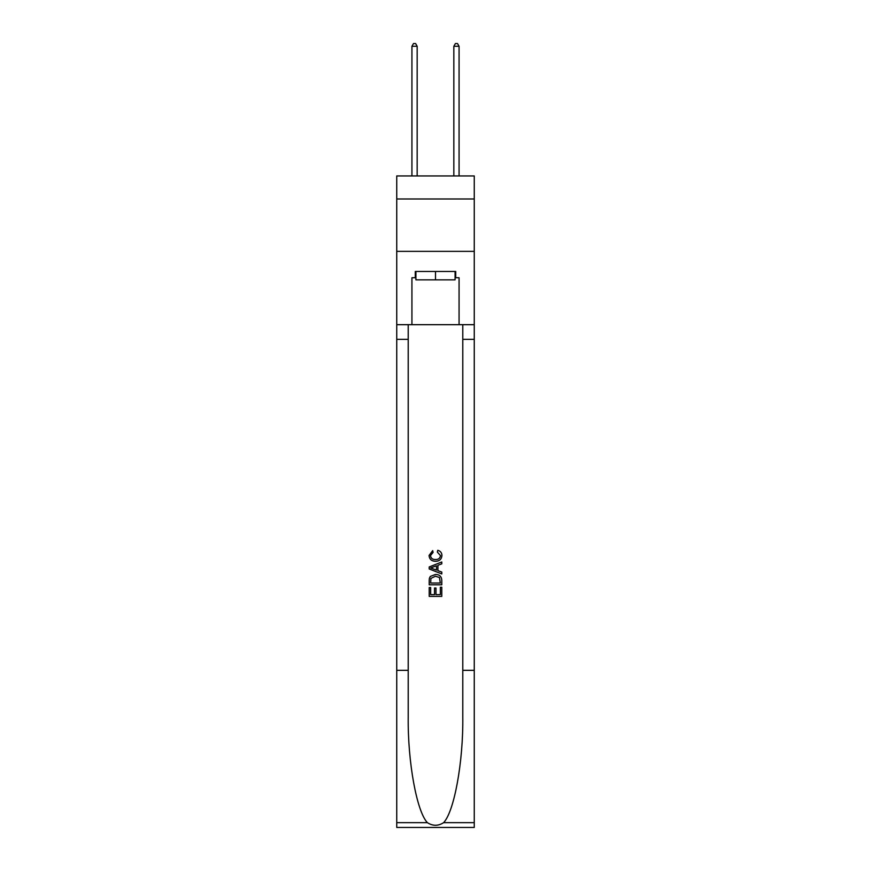 <?xml version="1.0" encoding="UTF-8"?>
<svg xmlns="http://www.w3.org/2000/svg" width="871" height="871" viewBox="0 0 871 871"><rect width="100%" height="100%" fill="white"/><g stroke="black" fill="none" stroke-linecap="round" stroke-linejoin="round"><path stroke-width="1.31" d="M474.26 198.991L474.26 175.942L396.74 175.942L396.74 198.991L474.26 198.991L474.26 251.36L396.74 251.36L396.74 198.991M455.087 271.469L455.087 279.852L415.913 279.852L415.913 271.469M435.5 271.469L435.5 279.852M440.334 587.217L440.334 594.621L435.979 594.621L440.334 594.621L440.334 587.217L441.782 587.217L441.782 596.395L429.207 596.395L429.207 587.533L429.207 596.395M434.531 588.023L434.531 594.621L430.655 594.621L434.531 594.621L434.531 588.023L435.979 588.023L435.979 594.621M430.285 576.45L429.392 578.279L430.285 576.45L435.424 574.479C439.452 574.468 441.564 576.406 441.782 580.293L441.782 584.8L429.207 584.8L429.207 580.5L429.207 584.8M437.754 550.309L437.34 552.083L437.754 550.309C440.421 551.005 441.815 552.715 441.945 555.437C441.597 559.302 439.42 561.24 435.402 561.272L435.402 561.272C431.537 561.185 429.425 559.258 429.044 555.48L432.702 550.635L433.083 552.41L430.503 555.567C430.873 558.278 432.506 559.585 435.391 559.498C438.331 559.65 440.029 558.355 440.486 555.611L437.34 552.083M443.6 822.67L474.26 822.67L474.26 827.45L396.74 827.45L396.74 670.332L408.216 670.332L408.216 717.04C407.661 761.69 416.719 811.565 427.4 822.67C432.789 826.122 438.2 826.122 443.6 822.67C454.281 811.565 463.339 761.69 462.784 717.04L462.784 324.676M429.207 566.956L429.207 568.959L441.782 573.945L429.207 568.959L429.207 566.956L441.782 561.969L429.207 566.956M462.784 670.332L474.26 670.332L474.26 251.36M396.74 670.332L396.74 251.36M408.216 324.676L408.216 670.332M474.26 822.67L474.26 670.332M396.74 324.676L411.929 324.676L411.929 277.751L415.913 277.751M455.087 277.751L455.718 277.751L455.718 271.469L415.282 271.469L415.282 277.751M455.718 277.751L459.071 277.751L459.071 324.676L474.26 324.676M411.929 324.676L459.071 324.676M441.782 561.969L441.782 563.842L437.917 565.279L437.917 570.636L441.782 572.062L441.782 573.945M432.985 568.817L436.458 570.102L436.458 565.812L430.655 567.957L432.985 568.817M436.458 565.812L436.458 570.102M429.207 580.5L429.392 578.279M439.441 577.462L440.334 583.026L439.441 577.462L435.402 576.254L430.916 578.398L430.655 583.026L440.334 583.026L430.655 583.026M429.207 587.533L430.655 587.533L430.655 594.621M417.165 175.942L417.165 46.272L411.929 46.272L411.929 175.942M411.929 46.272L413.507 43.55L415.598 43.55L417.165 46.272M459.071 175.942L459.071 46.272L453.835 46.272L453.835 175.942M453.835 46.272L455.402 43.55L457.493 43.55L459.071 46.272M462.784 339.342L474.26 339.342M408.216 339.342L396.74 339.342M396.74 822.67L427.4 822.67"/></g></svg>
